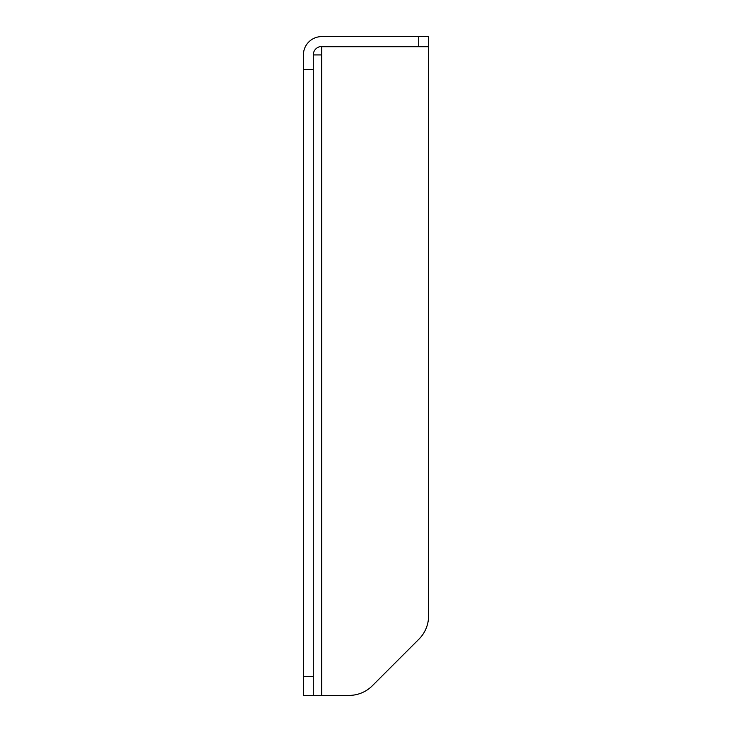 <?xml version="1.0" encoding="UTF-8"?>
<svg xmlns="http://www.w3.org/2000/svg" width="732" height="732" viewBox="0 0 732 732"><rect width="100%" height="100%" fill="white"/><g stroke="black" fill="none" stroke-linecap="round" stroke-linejoin="round"><path stroke-width="1.1" d="M321.732 46.711L428.586 46.711L428.586 615.877A32.94 32.94 0 0 1 418.942 639.164L372.35 685.756A32.94 32.94 0 0 1 349.063 695.4L321.732 695.4L321.732 46.711M418.704 36.6L418.704 46.482L428.586 46.482L428.586 36.6L321.732 36.6A18.318 18.318 0 0 0 303.414 54.918L303.414 69.54L313.296 69.54L313.296 695.4L321.732 695.4M418.704 46.482L321.732 46.482A8.436 8.436 0 0 0 313.296 54.918L313.296 69.54M303.414 69.54L303.414 695.4L313.296 695.4M321.732 54.918L313.296 54.918M303.414 676.377L313.296 676.377"/></g></svg>
